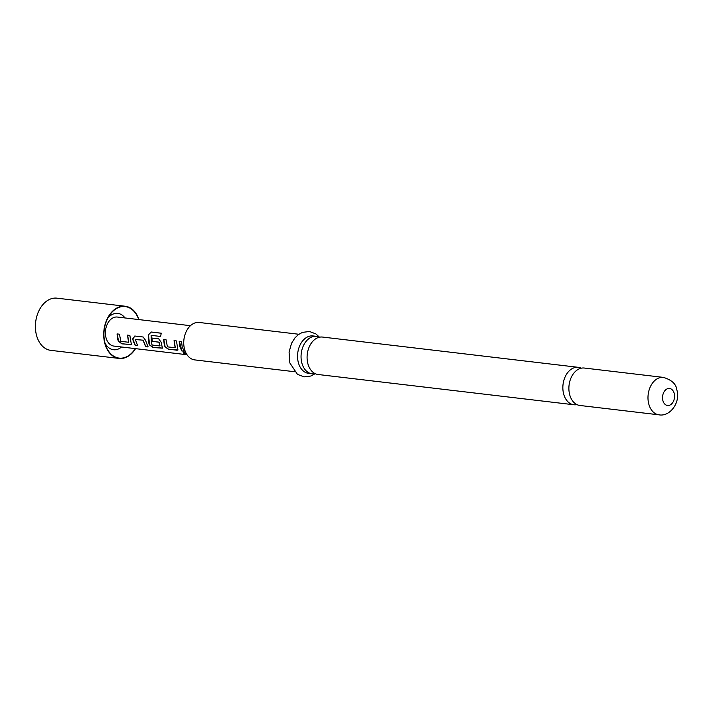 <?xml version="1.0" encoding="UTF-8"?>
<svg xmlns="http://www.w3.org/2000/svg" width="713" height="713" viewBox="0 0 713 713"><rect width="100%" height="100%" fill="white"/><g stroke="black" fill="none" stroke-linecap="round" stroke-linejoin="round"><path stroke-width="1.07" d="M186.654 354.183L186.343 354.156C183.571 353.443 182.76 352.801 183.892 352.24L186.093 353.185M183.214 352.436L183.892 352.24M186.521 353.96L186.405 353.942C183.651 353.238 182.849 352.605 183.999 352.053M581.255 368.193A18.85 13.146 96.7 0 0 578.305 367.329A18.85 13.146 96.7 0 0 565.881 375.368A18.85 13.146 96.7 0 0 563.689 394.111A18.85 13.146 96.7 0 0 573.876 404.761A18.85 13.146 96.7 0 0 576.951 404.61M319.451 337.213A18.85 13.146 96.7 0 0 316.501 336.349A18.85 13.146 96.7 0 0 309.647 338.105A18.85 13.146 96.7 0 0 301.884 363.131A18.85 13.146 96.7 0 0 312.071 373.79A18.85 13.146 96.7 0 0 315.146 373.639M135.55 348.648A26.274 18.324 -83.3 0 1 119.062 358.425A26.274 18.324 -83.3 0 1 104.864 343.577A26.274 18.324 -83.3 0 1 107.921 317.454A26.274 18.324 -83.3 0 1 125.238 306.242A26.274 18.324 -83.3 0 1 138.982 319.602M119.062 358.425L50.766 350.35A26.274 18.324 -83.3 0 1 36.568 335.493A26.274 18.324 -83.3 0 1 39.625 309.371A26.274 18.324 -83.3 0 1 56.942 298.168L125.238 306.242M190.451 325.689L117.378 317.044A14.625 10.196 96.7 0 0 107.743 323.283A14.625 10.196 96.7 0 0 106.041 337.828A14.625 10.196 96.7 0 0 113.946 346.09L187.011 354.735M135.274 348.612A25.944 18.092 -83.3 0 1 105.72 345.475A25.944 18.092 -83.3 0 1 105.078 343.434A25.944 18.092 -83.3 0 1 109.241 315.725A25.944 18.092 -83.3 0 1 138.705 319.576M121.558 346.99A18.297 12.763 -83.3 0 1 104.927 342.873M569.723 394.824A18.85 13.146 -83.3 0 1 571.906 376.081A18.85 13.146 -83.3 0 1 584.33 368.042L663.438 377.4A18.85 13.146 -83.3 0 0 651.014 385.439A18.85 13.146 -83.3 0 0 648.821 404.182A18.85 13.146 -83.3 0 0 659.008 414.832L579.901 405.474A18.85 13.146 -83.3 0 1 569.723 394.824M573.876 404.761L318.096 374.503A18.85 13.146 -83.3 0 1 307.918 363.844A18.85 13.146 -83.3 0 1 315.672 338.818A18.85 13.146 -83.3 0 1 322.526 337.062L578.305 367.329M294.442 371.705L194.747 359.905A18.85 13.146 -83.3 0 1 184.569 349.254A18.85 13.146 -83.3 0 1 186.761 330.511A18.85 13.146 -83.3 0 1 199.177 322.472L298.872 334.263M312.071 373.79L308.577 373.371A18.85 13.146 -83.3 0 1 298.391 362.721A18.85 13.146 -83.3 0 1 300.583 343.978A18.85 13.146 -83.3 0 1 313.007 335.939L316.501 336.349M117.69 339.201L117.039 333.925L119.427 334.192L120.862 341.349L128.581 342.249L127.467 335.146L129.855 335.422L131.37 344.486L121.914 343.862L118.394 341.233L117.69 339.201M133.215 341.037L132.752 338.827L134.793 336.01L143.153 336.999L145.577 340.342L148.01 346.937L145.621 346.652L143.063 340.253L135.336 339.335L137.591 345.707L135.203 345.431L133.215 341.037M148.741 342.873L148.322 334.789L151.245 332.008L161.29 333.194L160.559 336.456L151.103 335.342L151.397 343.194L152.172 345.039L159.899 345.948L158.856 342.124L152.065 341.322L151.833 338.024L158.687 338.835L161.111 342.178L162.421 348.149L152.956 347.516L149.436 344.887L148.741 342.873M164.275 344.718L163.625 339.424L166.013 339.7L167.439 346.848L175.166 347.766L174.052 340.654L176.441 340.939L177.956 349.994L168.491 349.37L164.97 346.732L164.275 344.718M179.801 346.554L179.15 341.26L181.539 341.545L182.189 346.83L184.177 351.224L181.788 350.948L179.801 346.554M148.135 346.768L145.746 346.491L143.215 340.19L135.212 339.531M128.723 342.124L127.627 335.128M160.033 345.823L159.052 342.356M175.3 347.641L174.213 340.645M107.859 318.078A18.297 12.763 -83.3 0 1 124.998 317.953M184.293 351.063L181.788 350.948M181.904 350.778L179.311 341.242M178.009 349.914L176.851 350.359M176.967 350.19L168.607 349.201L164.97 346.732M165.104 346.598L163.785 339.406M162.475 348.06L153.072 347.356L149.578 344.762L148.482 334.816L151.245 332.008M151.388 332.08L161.432 333.265M159.204 342.285L152.217 341.26L151.994 338.015M137.707 345.538L135.327 345.261L132.752 338.827M132.912 338.764L134.953 335.992M131.424 344.397L130.274 344.842M130.39 344.682L122.039 343.702L118.394 341.233M118.536 341.099L117.199 333.907M662.903 400.653A8.565 5.971 -83.3 0 1 666.432 389.271A8.565 5.971 -83.3 0 1 674.177 393.318A8.565 5.971 -83.3 0 1 670.648 404.69A8.565 5.971 -83.3 0 1 662.903 400.653M659.008 414.832C670.247 416.971 680.879 401.865 676.78 389.744C676.191 384.075 671.744 379.958 663.438 377.4M319.495 337.204L315.904 333.925L309.487 331.492L302.455 332.374L298.408 334.593L294.968 337.855L291.555 343.265L289.077 352.079L289.834 362.953L297.49 374.378L304.121 376.874L310.93 376.009L315.182 373.657"/></g></svg>
